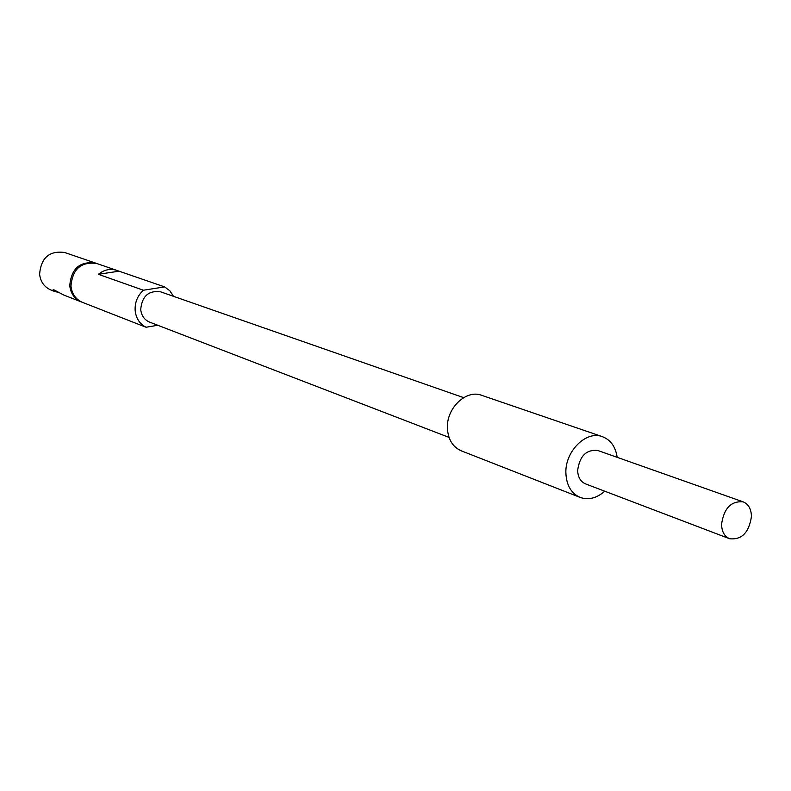 <?xml version="1.0" encoding="UTF-8"?>
<svg xmlns="http://www.w3.org/2000/svg" width="791" height="791" viewBox="0 0 791 791"><rect width="100%" height="100%" fill="white"/><g stroke="black" fill="none" stroke-linecap="round" stroke-linejoin="round"><path stroke-width="1.19" d="M81.928 302.152L63.933 295.112L53.798 289.773L52.809 290.089L54.866 291.563L58.188 292.245M81.305 301.925C74.542 298.949 70.686 293.501 69.746 285.591C71.309 268.515 79.911 261.01 95.563 263.087L64.664 252.507C49.428 250.46 41.063 257.678 39.599 274.18C40.529 281.833 44.306 287.103 50.901 290.01L54.866 291.563M173.506 296.328L169.838 290.762L164.627 286.896L96.809 263.512C81.147 261.435 72.535 268.95 70.963 286.055C71.902 293.975 75.758 299.423 82.541 302.399L103.384 310.527M116.821 270.374C110.275 268.367 104.125 269.672 98.381 274.299L143.398 290.228C137.545 295.626 134.796 302.33 135.132 310.339C135.963 318.259 139.602 323.895 146.058 327.247L102.237 310.121M164.627 286.896L143.398 290.228M146.058 327.247L157.814 325.279M95.563 263.087L96.176 263.314M118.858 271.214L98.381 274.299M721.56 524.295C721.788 531.651 724.477 536.456 729.628 538.74C741.75 540.006 749.028 532.59 751.45 516.474C751.242 508.979 748.484 504.104 743.154 501.86C731.111 500.792 723.913 508.277 721.56 524.295M743.154 501.86L597.828 450.494C586.329 449.318 579.595 456.021 577.638 470.586C577.984 477.289 580.624 481.729 585.567 483.904L729.628 538.74M617.178 457.336C615.596 446.777 610.682 439.895 602.426 436.672C586.2 430.166 564.804 451.434 565.891 473.325C566.534 485.417 571.28 493.446 580.129 497.41C588.514 500.298 596.711 498.231 604.749 491.201M602.426 436.672L481.65 395.312C466.126 389.132 446.094 408.383 447.419 428.504C448.181 439.608 452.798 447.053 461.272 450.83L580.129 497.41M463.635 397.636L160.652 291.839C148.668 290.248 142.024 296.111 140.719 309.429C141.391 315.609 144.338 319.831 149.539 322.095L449.041 437.403"/></g></svg>
